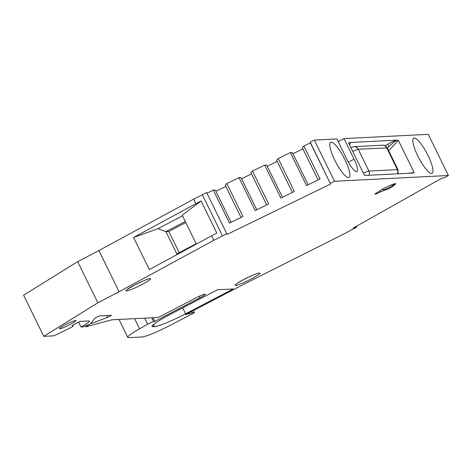 <?xml version="1.0" encoding="UTF-8"?>
<svg xmlns="http://www.w3.org/2000/svg" width="472" height="472" viewBox="0 0 472 472"><rect width="100%" height="100%" fill="white"/><g stroke="black" fill="none" stroke-linecap="round" stroke-linejoin="round"><path stroke-width="0.71" d="M385.058 189.425L385.288 189.897A4.608 0.484 153.9 0 0 389.795 188.18A4.608 0.484 153.9 0 0 393.536 185.815A4.608 0.484 153.9 0 0 393.147 185.803A9.682 1.009 153.9 0 0 395.713 183.702A9.682 1.009 153.9 0 0 384.532 188.086A9.682 1.009 153.9 0 0 378.491 191.862A4.608 0.484 153.9 0 0 377.889 192.169A4.608 0.484 153.9 0 0 374.939 194.134A4.608 0.484 153.9 0 0 380.267 192.045A4.608 0.484 153.9 0 0 380.839 191.744L380.243 190.529M393.147 185.803L392.905 185.313M65.278 324.771A9.222 0.962 153.9 0 0 59.372 328.713A9.222 0.962 153.9 0 0 70.027 324.535A9.222 0.962 153.9 0 0 75.933 320.6A9.222 0.962 153.9 0 0 65.278 324.771M431.573 173.407A19.83 4.673 62.4 0 0 432.051 173.289A19.83 4.673 62.4 0 0 427.543 154.521A19.83 4.673 62.4 0 0 414.215 137.983A19.83 4.673 62.4 0 0 413.702 138.125A19.83 4.673 62.4 0 0 418.281 156.946A19.83 4.673 62.4 0 0 431.573 173.407M348.531 177.602A19.83 4.673 62.4 0 0 349.009 177.478A19.83 4.673 62.4 0 0 344.501 158.716A19.83 4.673 62.4 0 0 331.173 142.178A19.83 4.673 62.4 0 0 330.66 142.314A19.83 4.673 62.4 0 0 335.238 161.135A19.83 4.673 62.4 0 0 348.531 177.602M356.254 226.365L356.643 227.15L344.324 233.728L241.269 285.56L185.667 314.576L192.405 312.741L194.541 312.629L170.711 325.066A25.812 2.696 -26.1 0 1 141.824 337.008L128.803 337.669A27.659 2.891 -26.1 0 1 127.794 337.397A27.659 2.891 -26.1 0 1 139.588 328.795L147.677 324.24A4.608 0.484 -26.1 0 1 148.668 323.709A4.608 0.484 -26.1 0 1 153.618 321.603L154.733 321.379L200.01 297.749A8.295 0.867 153.9 0 0 205.326 294.209A8.295 0.867 153.9 0 0 195.738 297.968L162.38 315.379A4.608 0.484 -26.1 0 1 157.223 317.508L111.905 319.798L85.992 326.724L85.603 325.934M85.992 326.724L89.568 324.293L83.379 326.854L81.007 326.978A15.67 1.64 153.9 0 0 89.485 321.113A15.67 1.64 153.9 0 0 88.919 320.96L80.11 321.402L72.169 325.55L73.125 325.904A4.608 0.484 -26.1 0 1 73.166 325.934A4.608 0.484 -26.1 0 1 69.142 328.441L57.147 334.282A4.608 0.484 -26.1 0 1 53.059 335.875L43.766 336.341L97.846 302.806L77.679 261.641L23.6 295.177L43.766 336.341M182.511 215.863L157.955 228.672L165.996 231.717L168.787 231.463L185.803 222.583M165.896 231.605L185.272 221.498M168.787 231.463L179.153 252.62M196.334 244.083L182.204 215.238L201.078 200.966L195.88 203.68L193.662 199.154L206.618 192.541L226.79 233.711L213.828 240.319L211.609 235.793L216.813 233.079L201.078 200.966M165.996 231.717L176.835 253.836L196.169 243.747M222.454 235.817L202.287 194.653M206.96 193.231L213.32 190.133L229.457 223.073L242.95 216.5L226.814 183.567L239.009 177.625L255.14 210.559L268.639 203.992L252.502 171.053L264.698 165.117L280.828 198.051L294.327 191.479L278.191 158.545L290.386 152.609L306.517 185.543L320.016 178.971L303.879 146.037L310.387 142.868L330.559 184.033L310.198 142.101L314.346 140.084L336.884 138.945L346.967 159.53A13.83 3.257 62.4 0 0 356.926 171.607A13.83 3.257 62.4 0 0 354.088 159.17L344.005 138.585L428.234 134.331L448.4 175.501L444.872 177.49L441.391 178.44L353.162 228.1L356.643 227.15M176.835 253.836L176.717 254.721M213.32 190.133L215.285 190.039L231.079 222.277M241.021 217.439L225.227 185.195L226.814 183.567M239.009 177.625L240.974 177.531L256.768 209.769M266.709 204.931L250.915 172.687L252.502 171.053M264.698 165.117L266.662 165.017L282.457 197.261M292.398 192.417L276.604 160.179L278.191 158.545M290.386 152.609L292.351 152.509L308.145 184.753M318.087 179.909L302.292 147.665L303.879 146.037M349.823 142.526L349.976 142.833L348.548 142.904L364.366 175.195L365.942 175.431L412.923 173.059L412.77 172.752L414.192 172.681L398.374 140.39L396.799 140.155L349.823 142.526L350.348 143.004L349.587 145.022M366.231 175.419L365.794 175.124M349.976 142.833L350.348 143.004M407.377 173.342L412.77 172.752M388.692 150.704L398.374 140.39M387.435 148.143L388.898 146.65C392.674 142.91 395.359 140.845 396.952 140.461M385.058 145.706L387.707 144.214C392.12 141.777 395.152 140.426 396.799 140.155M215.881 191.248L225.822 186.405M241.564 178.74L251.511 173.897M267.252 166.232L277.2 161.389M292.941 153.725L302.888 148.881M107.498 317.402L90.364 323.88L95.161 318.022L99.132 315.951L111.469 315.326L107.498 317.402L106.601 315.573M185.596 313.833A27.659 2.891 153.9 0 1 154.651 326.624L153.105 326.707A27.659 2.891 153.9 0 1 152.096 326.435A27.659 2.891 153.9 0 1 169.82 314.629L217.474 289.755L233.251 288.958L185.596 313.833L182.693 307.909M81.007 326.978L78.653 322.164M195.88 203.68L133.6 237.469L157.955 228.672M133.6 237.469L149.335 269.583L211.609 235.793M310.387 142.868L310.198 142.101M330.559 184.033L226.979 234.472L226.79 233.711M338.194 141.618L344.005 138.585M330.37 183.272L334.512 181.254L314.346 140.084M192.405 312.741L191.75 311.402M193.49 310.493L194.541 312.629M152.946 317.727L154.733 321.379M77.679 261.641L98.908 250.561L193.662 199.154M380.839 191.744A9.682 1.009 153.9 0 0 385.288 189.897M97.846 302.806L119.074 291.731L98.908 250.561M119.074 291.731L213.828 240.319M334.512 181.254L448.4 175.501M395.064 183.643A9.222 0.962 -26.1 0 1 389.182 187.413A9.222 0.962 -26.1 0 1 384.892 189.502L381.659 189.661M363.328 173.065L368.903 171.059L358.195 149.193L387.341 147.948C385.754 145.813 384.125 144.904 382.462 145.223L382.462 145.223A4.608 4.454 87.1 0 1 386.662 147.754L397.377 169.619L398.038 169.784L398.114 173.808M382.462 145.223L353.988 146.662A4.608 4.454 -92.9 0 1 358.195 149.193L352.678 151.335M141.871 284.587C145.5 282.763 152.698 278.498 150.226 278.551C147.429 278.769 138.095 283.135 134.75 284.946C131.122 286.769 123.924 291.035 126.396 290.982C129.192 290.77 138.526 286.398 141.871 284.587M243.894 279.436C240.266 281.259 233.068 285.525 235.54 285.471C238.336 285.253 247.67 280.887 251.01 279.076C254.638 277.247 261.836 272.987 259.364 273.04C256.567 273.253 247.234 277.625 243.894 279.436M147.677 324.24L144.692 318.146M73.125 325.904L72.788 325.226M387.707 144.214L388.898 146.65M151.748 317.786L153.618 321.603M152.503 325.473L153.105 326.707M154.651 326.624L153.583 324.447M348.348 162.167L354.088 159.17M139.588 328.795L134.62 318.653M200.01 297.749L199.267 296.239M397.347 173.849A4.608 4.454 87.1 0 0 397.377 169.619L368.903 171.059A4.608 4.454 87.1 0 1 368.874 175.283M127.487 289.354L134.868 284.917C142.385 281.218 146.951 279.253 148.568 279.023L148.131 279.035M236.903 283.501L244.012 279.406C251.529 275.707 256.095 273.742 257.712 273.512L257.275 273.524M73.166 325.934L72.812 325.214M127.794 337.397L118.997 319.438M387.341 147.948L398.038 169.784M353.988 146.662L350.855 147.618"/></g></svg>
